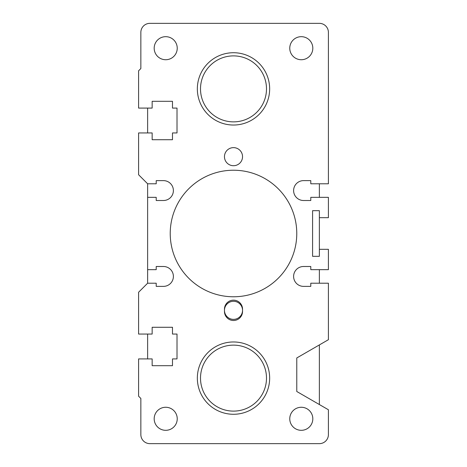 <?xml version="1.0" encoding="UTF-8"?>
<svg xmlns="http://www.w3.org/2000/svg" width="467" height="467" viewBox="0 0 467 467"><rect width="100%" height="100%" fill="white"/><g stroke="black" fill="none" stroke-linecap="round" stroke-linejoin="round"><path stroke-width="0.7" d="M233.5 125.033A36.157 36.157 0 0 1 197.343 88.882A36.157 36.157 0 0 1 233.5 52.724A36.157 36.157 0 0 1 269.657 88.882A36.157 36.157 0 0 1 233.5 125.033M233.5 414.276A36.157 36.157 0 0 1 197.343 378.118A36.157 36.157 0 0 1 233.5 341.967A36.157 36.157 0 0 1 269.657 378.118A36.157 36.157 0 0 1 233.5 414.276M147.63 283.212L147.63 269.657L156.217 269.657L156.217 266.494L163.45 266.494A9.941 9.941 0 0 1 173.391 276.435A9.941 9.941 0 0 1 163.45 286.376L156.217 286.376L156.217 283.212L147.63 283.212L138.594 292.254L138.594 334.057L152.154 334.057L152.154 327.279L172.486 327.279L172.486 334.057L177.011 334.057L177.011 358.913L172.486 358.913L172.486 365.69L152.154 365.69L152.154 358.913L138.594 358.913L138.594 396.197L140.853 398.456L140.853 434.614A9.036 9.036 0 0 0 149.889 443.65L319.37 443.65A9.036 9.036 0 0 0 328.406 434.614L328.406 409.757L296.773 391.492L296.773 357.967L328.406 339.707L328.406 283.212L310.783 283.212L310.783 286.376L303.55 286.376A9.941 9.941 0 0 1 293.609 276.435A9.941 9.941 0 0 1 303.55 266.494L310.783 266.494L310.783 269.657L328.406 269.657L328.406 249.32L319.37 249.32L319.37 256.325L312.586 256.325L312.586 210.675L319.37 210.675L319.37 217.68L328.406 217.68L328.406 197.343L310.783 197.343L310.783 200.506L303.55 200.506A9.941 9.941 0 0 1 293.609 190.565A9.941 9.941 0 0 1 303.55 180.624L310.783 180.624L310.783 183.788L328.406 183.788L328.406 32.386A9.036 9.036 0 0 0 319.37 23.35L149.889 23.35A9.036 9.036 0 0 0 140.853 32.386L140.853 68.544L138.594 70.803L138.594 108.087L152.154 108.087L152.154 101.31L172.486 101.31L172.486 108.087L177.011 108.087L177.011 132.943L172.486 132.943L172.486 139.721L152.154 139.721L152.154 132.943L138.594 132.943L138.594 174.746L147.63 183.788L156.217 183.788L156.217 180.624L163.45 180.624A9.941 9.941 0 0 1 173.391 190.565A9.941 9.941 0 0 1 163.45 200.506L156.217 200.506L156.217 197.343L147.63 197.343L147.63 183.788M147.63 269.657L147.63 197.343M301.291 59.729A11.523 11.523 0 0 1 291.309 42.444A11.523 11.523 0 0 1 311.273 42.444A11.523 11.523 0 0 1 301.291 59.729M165.709 59.729A11.523 11.523 0 0 1 155.727 42.444A11.523 11.523 0 0 1 175.691 42.444A11.523 11.523 0 0 1 165.709 59.729M233.5 319.37A9.036 9.036 0 0 0 242.536 310.327A9.036 9.036 0 0 1 233.5 319.37A9.036 9.036 0 0 1 224.464 310.327A9.036 9.036 0 0 0 233.5 319.37M224.464 310.327A9.036 9.036 0 0 1 233.5 301.291A9.036 9.036 0 0 1 242.536 310.327M233.5 296.773A63.273 63.273 0 0 1 178.703 201.867A63.273 63.273 0 0 1 288.297 201.867A63.273 63.273 0 0 1 233.5 296.773M242.536 311.46A9.036 9.036 0 0 1 233.5 320.496A9.036 9.036 0 0 1 224.464 311.46L224.464 309.201A9.036 9.036 0 0 1 233.5 300.158A9.036 9.036 0 0 1 242.536 309.201L242.536 311.46M233.5 165.709A9.036 9.036 0 0 1 225.672 152.154A9.036 9.036 0 0 1 241.328 152.154A9.036 9.036 0 0 1 233.5 165.709M165.709 430.317A11.523 11.523 0 0 1 155.727 413.032A11.523 11.523 0 0 1 175.691 413.032A11.523 11.523 0 0 1 165.709 430.317M301.291 430.317A11.523 11.523 0 0 1 291.309 413.032A11.523 11.523 0 0 1 311.273 413.032A11.523 11.523 0 0 1 301.291 430.317M319.37 183.788L319.37 197.343M319.37 217.68L319.37 249.32M319.37 269.657L319.37 283.212M319.37 344.926L319.37 404.539M147.63 358.913L147.63 334.057M147.63 132.943L147.63 108.087M233.5 55.888A32.994 32.994 0 0 1 266.494 88.882A32.994 32.994 0 0 1 233.5 121.869A32.994 32.994 0 0 1 200.506 88.882A32.994 32.994 0 0 1 233.5 55.888M233.5 345.131A32.994 32.994 0 0 1 266.494 378.118A32.994 32.994 0 0 1 233.5 411.112A32.994 32.994 0 0 1 200.506 378.118A32.994 32.994 0 0 1 233.5 345.131"/></g></svg>
